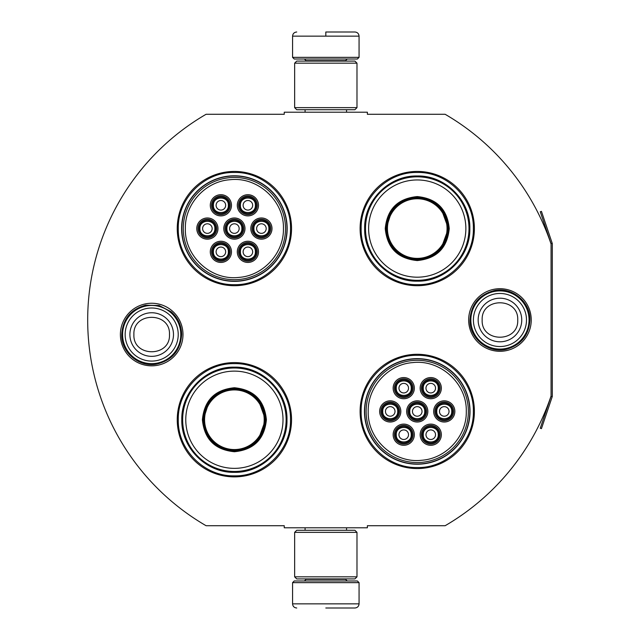 <?xml version="1.0" encoding="UTF-8"?>
<svg xmlns="http://www.w3.org/2000/svg" width="640" height="640" viewBox="0 0 640 640"><rect width="100%" height="100%" fill="white"/><g stroke="black" fill="none" stroke-linecap="round" stroke-linejoin="round"><path stroke-width="0.96" d="M552.184 396.808A2.496 2.496 0 0 0 552.312 396.008L552.312 243.992A2.496 2.496 0 0 0 552.184 243.192L541.448 211.368L540.272 211.768L551 243.592A1.248 1.248 0 0 1 551.064 243.992L551.064 243.992A237.92 237.92 0 0 0 445.144 114.288L367.376 114.288L367.376 112.208L284.256 112.208L284.256 114.288L206.072 114.288A237.92 237.92 0 0 0 206.072 525.712L284.256 525.712L284.256 527.792L367.376 527.792L367.376 525.712L445.144 525.712A237.92 237.92 0 0 0 551.064 396.008L551.064 396.008A1.248 1.248 0 0 1 551 396.408L540.272 428.232L541.448 428.632L552.184 396.808L551 396.408M551.064 243.992L551.064 396.008M499.952 351.296A31.296 31.296 0 0 1 468.656 320A31.296 31.296 0 0 1 499.952 288.704A31.296 31.296 0 0 1 531.24 320A31.296 31.296 0 0 1 499.952 351.296M151.688 365.84A31.296 31.296 0 0 1 120.392 334.544A31.296 31.296 0 0 1 151.688 303.248A31.296 31.296 0 0 1 182.984 334.544A31.296 31.296 0 0 1 151.688 365.84M291.536 228.568A57.144 57.144 0 0 0 234.392 171.432A57.144 57.144 0 0 0 177.248 228.568A57.144 57.144 0 0 0 234.392 285.712A57.144 57.144 0 0 0 291.536 228.568M291.536 419.744A57.144 57.144 0 0 0 234.392 362.6A57.144 57.144 0 0 0 177.248 419.744A57.144 57.144 0 0 0 234.392 476.88A57.144 57.144 0 0 0 291.536 419.744M474.392 411.432A57.144 57.144 0 0 0 417.248 354.288A57.144 57.144 0 0 0 360.104 411.432A57.144 57.144 0 0 0 417.248 468.568A57.144 57.144 0 0 0 474.392 411.432M474.392 228.568A57.144 57.144 0 0 0 417.248 171.432A57.144 57.144 0 0 0 360.104 228.568A57.144 57.144 0 0 0 417.248 285.712A57.144 57.144 0 0 0 474.392 228.568M181.608 228.568A52.776 52.776 0 0 1 234.392 175.792A52.776 52.776 0 0 1 287.168 228.568A52.776 52.776 0 0 1 234.392 281.352A52.776 52.776 0 0 1 181.608 228.568M364.464 411.432A52.776 52.776 0 0 1 417.248 358.648A52.776 52.776 0 0 1 470.024 411.432A52.776 52.776 0 0 1 417.248 464.208A52.776 52.776 0 0 1 364.464 411.432M234.392 363.64C264.368 362.864 291.264 389.76 290.496 419.744C291.264 449.72 264.368 476.616 234.392 475.848C204.408 476.616 177.52 449.72 178.288 419.744C177.52 389.76 204.408 362.864 234.392 363.64M234.392 172.464C264.368 171.696 291.264 198.592 290.496 228.568C291.264 258.552 264.368 285.44 234.392 284.672C204.408 285.44 177.52 258.552 178.288 228.568C177.52 198.592 204.408 171.696 234.392 172.464M417.248 284.672C387.264 285.44 360.376 258.552 361.144 228.568C360.376 198.592 387.264 171.696 417.248 172.464C447.224 171.696 474.12 198.592 473.352 228.568C474.12 258.552 447.224 285.44 417.248 284.672M417.248 467.536C387.264 468.304 360.376 441.408 361.144 411.432C360.376 381.448 387.264 354.56 417.248 355.328C447.224 354.56 474.12 381.448 473.352 411.432C474.12 441.408 447.224 468.304 417.248 467.536M292.568 582.648L359.064 582.648L357.4 580.984L294.232 580.984L292.568 582.648L292.568 603.848C292.816 606.368 294.2 607.752 296.728 608M325.816 608L354.912 608L325.816 608M359.064 57.352L357.4 59.016L294.232 59.016L292.568 57.352L359.064 57.352L359.064 36.152C358.816 33.632 357.432 32.248 354.912 32M325.816 32L354.912 32L325.816 32M325.816 32.152L325.816 35.84M356.984 532.36L294.648 532.36L296.728 530.288L354.912 530.288L356.984 532.36L356.984 576.832L294.648 576.832L296.728 578.912L354.912 578.912L356.984 576.832M356.984 63.168L294.648 63.168L296.728 61.088L354.912 61.088L356.984 63.168L356.984 107.64L294.648 107.64L296.728 109.712L354.912 109.712L356.984 107.64M180.776 334.544A29.088 29.088 0 0 1 151.688 363.64A29.088 29.088 0 0 1 122.6 334.544A29.088 29.088 0 0 1 151.688 305.456A29.088 29.088 0 0 1 180.776 334.544M178.224 334.544A26.536 26.536 0 0 1 151.688 361.088A26.536 26.536 0 0 1 125.152 334.544A26.536 26.536 0 0 1 151.688 308.008A26.536 26.536 0 0 1 178.224 334.544M529.04 320A29.088 29.088 0 0 1 499.952 349.088A29.088 29.088 0 0 1 470.856 320A29.088 29.088 0 0 1 499.952 290.912A29.088 29.088 0 0 1 529.04 320M526.488 320A26.536 26.536 0 0 1 499.952 346.536A26.536 26.536 0 0 1 473.408 320A26.536 26.536 0 0 1 499.952 293.464A26.536 26.536 0 0 1 526.488 320M256.208 251.848A8.312 8.312 0 0 0 247.896 243.536A8.312 8.312 0 0 0 239.584 251.848A8.312 8.312 0 0 0 247.896 260.152A8.312 8.312 0 0 0 256.208 251.848M255.376 251.848C255.84 242.192 239.952 242.192 240.416 251.848C239.952 261.496 255.84 261.496 255.376 251.848M252.672 251.848A4.776 4.776 0 0 1 247.896 256.624A4.776 4.776 0 0 1 243.12 251.848A4.776 4.776 0 0 1 247.896 247.064A4.776 4.776 0 0 1 252.672 251.848M242.704 228.568A8.312 8.312 0 0 0 234.392 220.256A8.312 8.312 0 0 0 226.08 228.568A8.312 8.312 0 0 0 234.392 236.88A8.312 8.312 0 0 0 242.704 228.568M241.872 228.568C242.328 218.92 226.448 218.92 226.912 228.568C226.448 238.224 242.328 238.224 241.872 228.568M239.168 228.568A4.776 4.776 0 0 1 234.392 233.352A4.776 4.776 0 0 1 229.608 228.568A4.776 4.776 0 0 1 234.392 223.792A4.776 4.776 0 0 1 239.168 228.568M256.208 205.296A8.312 8.312 0 0 0 247.896 196.984A8.312 8.312 0 0 0 239.584 205.296A8.312 8.312 0 0 0 247.896 213.608A8.312 8.312 0 0 0 256.208 205.296M255.376 205.296C255.84 195.648 239.952 195.648 240.416 205.296C239.952 214.952 255.84 214.952 255.376 205.296M252.672 205.296A4.776 4.776 0 0 1 247.896 210.08A4.776 4.776 0 0 1 243.12 205.296A4.776 4.776 0 0 1 247.896 200.52A4.776 4.776 0 0 1 252.672 205.296M215.688 228.568A8.312 8.312 0 0 0 207.376 220.256A8.312 8.312 0 0 0 199.064 228.568A8.312 8.312 0 0 0 207.376 236.88A8.312 8.312 0 0 0 215.688 228.568M214.856 228.568C215.32 218.92 199.432 218.92 199.896 228.568C199.432 238.224 215.32 238.224 214.856 228.568M212.152 228.568A4.776 4.776 0 0 1 207.376 233.352A4.776 4.776 0 0 1 202.6 228.568A4.776 4.776 0 0 1 207.376 223.792A4.776 4.776 0 0 1 212.152 228.568M229.192 251.848A8.312 8.312 0 0 0 220.88 243.536A8.312 8.312 0 0 0 212.568 251.848A8.312 8.312 0 0 0 220.88 260.152A8.312 8.312 0 0 0 229.192 251.848M228.36 251.848C228.824 242.192 212.944 242.192 213.4 251.848C212.944 261.496 228.824 261.496 228.36 251.848M225.664 251.848A4.776 4.776 0 0 1 220.88 256.624A4.776 4.776 0 0 1 216.104 251.848A4.776 4.776 0 0 1 220.88 247.064A4.776 4.776 0 0 1 225.664 251.848M229.192 205.296A8.312 8.312 0 0 0 220.88 196.984A8.312 8.312 0 0 0 212.568 205.296A8.312 8.312 0 0 0 220.88 213.608A8.312 8.312 0 0 0 229.192 205.296M228.36 205.296C228.824 195.648 212.944 195.648 213.4 205.296C212.944 214.952 228.824 214.952 228.36 205.296M225.664 205.296A4.776 4.776 0 0 1 220.88 210.08A4.776 4.776 0 0 1 216.104 205.296A4.776 4.776 0 0 1 220.88 200.52A4.776 4.776 0 0 1 225.664 205.296M269.712 228.568A8.312 8.312 0 0 0 261.4 220.256A8.312 8.312 0 0 0 253.088 228.568A8.312 8.312 0 0 0 261.4 236.88A8.312 8.312 0 0 0 269.712 228.568M268.88 228.568C269.344 218.92 253.464 218.92 253.92 228.568C253.464 238.224 269.344 238.224 268.88 228.568M266.184 228.568A4.776 4.776 0 0 1 261.4 233.352A4.776 4.776 0 0 1 256.624 228.568A4.776 4.776 0 0 1 261.4 223.792A4.776 4.776 0 0 1 266.184 228.568M234.392 219.224A9.352 9.352 0 0 1 243.744 228.568A9.352 9.352 0 0 1 234.392 237.92A9.352 9.352 0 0 1 225.04 228.568A9.352 9.352 0 0 1 234.392 219.224M234.392 239.168A10.6 10.6 0 0 1 223.792 228.568A10.6 10.6 0 0 1 234.392 217.976A10.6 10.6 0 0 1 244.984 228.568A10.6 10.6 0 0 1 234.392 239.168M207.376 219.224A9.352 9.352 0 0 1 216.728 228.568A9.352 9.352 0 0 1 207.376 237.92A9.352 9.352 0 0 1 198.024 228.568A9.352 9.352 0 0 1 207.376 219.224M207.376 239.168A10.6 10.6 0 0 1 196.776 228.568A10.6 10.6 0 0 1 207.376 217.976A10.6 10.6 0 0 1 217.976 228.568A10.6 10.6 0 0 1 207.376 239.168M220.88 195.952A9.352 9.352 0 0 1 230.232 205.296A9.352 9.352 0 0 1 220.88 214.648A9.352 9.352 0 0 1 211.536 205.296A9.352 9.352 0 0 1 220.88 195.952M220.88 215.896A10.6 10.6 0 0 1 210.288 205.296A10.6 10.6 0 0 1 220.88 194.704A10.6 10.6 0 0 1 231.48 205.296A10.6 10.6 0 0 1 220.88 215.896M220.88 261.192A9.352 9.352 0 0 0 230.232 251.848A9.352 9.352 0 0 0 220.88 242.496A9.352 9.352 0 0 0 211.536 251.848A9.352 9.352 0 0 0 220.88 261.192M220.88 241.248A10.6 10.6 0 0 0 210.288 251.848A10.6 10.6 0 0 0 220.88 262.44A10.6 10.6 0 0 0 231.48 251.848A10.6 10.6 0 0 0 220.88 241.248M261.4 219.224A9.352 9.352 0 0 0 252.048 228.568A9.352 9.352 0 0 0 261.4 237.92A9.352 9.352 0 0 0 270.752 228.568A9.352 9.352 0 0 0 261.4 219.224M261.4 239.168A10.6 10.6 0 0 0 272 228.568A10.6 10.6 0 0 0 261.4 217.976A10.6 10.6 0 0 0 250.808 228.568A10.6 10.6 0 0 0 261.4 239.168M247.896 195.952A9.352 9.352 0 0 0 238.544 205.296A9.352 9.352 0 0 0 247.896 214.648A9.352 9.352 0 0 0 257.248 205.296A9.352 9.352 0 0 0 247.896 195.952M247.896 215.896A10.6 10.6 0 0 0 258.496 205.296A10.6 10.6 0 0 0 247.896 194.704A10.6 10.6 0 0 0 237.296 205.296A10.6 10.6 0 0 0 247.896 215.896M247.896 261.192A9.352 9.352 0 0 1 238.544 251.848A9.352 9.352 0 0 1 247.896 242.496A9.352 9.352 0 0 1 257.248 251.848A9.352 9.352 0 0 1 247.896 261.192M247.896 241.248A10.6 10.6 0 0 1 258.496 251.848A10.6 10.6 0 0 1 247.896 262.44A10.6 10.6 0 0 1 237.296 251.848A10.6 10.6 0 0 1 247.896 241.248M185.352 228.568C184.528 256.456 211.232 280.784 238.912 277.4C263.424 275.68 283.976 253.136 283.432 228.568C284.248 200.688 257.552 176.36 229.864 179.744C205.36 181.464 184.8 204.008 185.352 228.568M285.504 228.568A51.12 51.12 0 0 0 234.392 177.456A51.12 51.12 0 0 0 183.272 228.568A51.12 51.12 0 0 0 234.392 279.688A51.12 51.12 0 0 0 285.504 228.568M181.816 228.568A52.568 52.568 0 0 0 234.392 281.144A52.568 52.568 0 0 0 286.96 228.568A52.568 52.568 0 0 0 234.392 176A52.568 52.568 0 0 0 181.816 228.568M266.392 419.744C264.496 439.176 253.824 449.848 234.392 451.736C214.952 449.848 204.288 439.176 202.392 419.744C204.288 400.304 214.952 389.64 234.392 387.744C253.824 389.64 264.496 400.304 266.392 419.744M258.248 439.8L265.56 419.744C263.712 438.672 253.32 449.064 234.392 450.912C215.456 449.064 205.072 438.672 203.224 419.744C205.072 400.808 215.456 390.424 234.392 388.568C253.32 390.424 263.712 400.808 265.56 419.744L258.248 399.68M286.128 419.744A51.744 51.744 0 0 0 234.392 368A51.744 51.744 0 0 0 182.648 419.744A51.744 51.744 0 0 0 234.392 471.48A51.744 51.744 0 0 0 286.128 419.744M283.008 419.744A48.624 48.624 0 0 0 234.392 371.12A48.624 48.624 0 0 0 185.768 419.744A48.624 48.624 0 0 0 234.392 468.36A48.624 48.624 0 0 0 283.008 419.744M209.176 401.424L203.224 419.744M181.8 419.744C181.08 391.64 206.288 366.432 234.392 367.152C262.488 366.432 287.704 391.64 286.976 419.744C287.704 447.84 262.488 473.048 234.392 472.328C206.288 473.048 181.08 447.84 181.8 419.744M264.2 419.744A29.816 29.816 0 0 1 234.392 449.552A29.816 29.816 0 0 1 204.576 419.744A29.816 29.816 0 0 1 234.392 389.928A29.816 29.816 0 0 1 264.2 419.744M265.04 419.744A30.648 30.648 0 0 1 234.392 450.392A30.648 30.648 0 0 1 203.744 419.744A30.648 30.648 0 0 1 234.392 389.088A30.648 30.648 0 0 1 265.04 419.744M449.248 228.568C447.352 248.008 436.68 258.672 417.248 260.568C397.808 258.672 387.144 248.008 385.248 228.568C387.144 209.136 397.808 198.464 417.248 196.568C436.68 198.464 447.352 209.136 449.248 228.568M441.104 248.624L448.416 228.568C446.568 247.504 436.176 257.888 417.248 259.744C398.32 257.888 387.928 247.504 386.08 228.568C387.928 209.64 398.32 199.248 417.248 197.4C436.176 199.248 446.568 209.64 448.416 228.568L441.104 208.512M468.984 228.568A51.744 51.744 0 0 0 417.248 176.832A51.744 51.744 0 0 0 365.504 228.568A51.744 51.744 0 0 0 417.248 280.312A51.744 51.744 0 0 0 468.984 228.568M465.864 228.568A48.624 48.624 0 0 0 417.248 179.952A48.624 48.624 0 0 0 368.624 228.568A48.624 48.624 0 0 0 417.248 277.192A48.624 48.624 0 0 0 465.864 228.568M392.032 210.248L386.08 228.568M364.656 228.568C363.936 200.472 389.144 175.264 417.248 175.984C445.352 175.264 470.56 200.472 469.84 228.568C470.56 256.672 445.352 281.88 417.248 281.16C389.144 281.88 363.936 256.672 364.656 228.568M447.056 228.568A29.816 29.816 0 0 1 417.248 258.384A29.816 29.816 0 0 1 387.432 228.568A29.816 29.816 0 0 1 417.248 198.76A29.816 29.816 0 0 1 447.056 228.568M447.896 228.568A30.648 30.648 0 0 1 417.248 259.224A30.648 30.648 0 0 1 386.6 228.568A30.648 30.648 0 0 1 417.248 197.92A30.648 30.648 0 0 1 447.896 228.568M439.064 434.704A8.312 8.312 0 0 0 430.752 426.392A8.312 8.312 0 0 0 422.44 434.704A8.312 8.312 0 0 0 430.752 443.016A8.312 8.312 0 0 0 439.064 434.704M438.232 434.704C438.696 425.048 422.816 425.048 423.272 434.704C422.816 444.352 438.696 444.352 438.232 434.704M435.536 434.704A4.776 4.776 0 0 1 430.752 439.48A4.776 4.776 0 0 1 425.976 434.704A4.776 4.776 0 0 1 430.752 429.92A4.776 4.776 0 0 1 435.536 434.704M425.56 411.432A8.312 8.312 0 0 0 417.248 403.12A8.312 8.312 0 0 0 408.936 411.432A8.312 8.312 0 0 0 417.248 419.744A8.312 8.312 0 0 0 425.56 411.432M424.728 411.432C425.184 401.776 409.304 401.776 409.768 411.432C409.304 421.08 425.184 421.08 424.728 411.432M422.024 411.432A4.776 4.776 0 0 1 417.248 416.208A4.776 4.776 0 0 1 412.464 411.432A4.776 4.776 0 0 1 417.248 406.648A4.776 4.776 0 0 1 422.024 411.432M439.064 388.152A8.312 8.312 0 0 0 430.752 379.848A8.312 8.312 0 0 0 422.44 388.152A8.312 8.312 0 0 0 430.752 396.464A8.312 8.312 0 0 0 439.064 388.152M438.232 388.152C438.696 378.504 422.816 378.504 423.272 388.152C422.816 397.808 438.696 397.808 438.232 388.152M435.536 388.152A4.776 4.776 0 0 1 430.752 392.936A4.776 4.776 0 0 1 425.976 388.152A4.776 4.776 0 0 1 430.752 383.376A4.776 4.776 0 0 1 435.536 388.152M398.544 411.432A8.312 8.312 0 0 0 390.232 403.12A8.312 8.312 0 0 0 381.92 411.432A8.312 8.312 0 0 0 390.232 419.744A8.312 8.312 0 0 0 398.544 411.432M397.712 411.432C398.176 401.776 382.296 401.776 382.752 411.432C382.296 421.08 398.176 421.08 397.712 411.432M395.016 411.432A4.776 4.776 0 0 1 390.232 416.208A4.776 4.776 0 0 1 385.456 411.432A4.776 4.776 0 0 1 390.232 406.648A4.776 4.776 0 0 1 395.016 411.432M412.048 434.704A8.312 8.312 0 0 0 403.744 426.392A8.312 8.312 0 0 0 395.432 434.704A8.312 8.312 0 0 0 403.744 443.016A8.312 8.312 0 0 0 412.048 434.704M411.224 434.704C411.68 425.048 395.8 425.048 396.256 434.704C395.8 444.352 411.68 444.352 411.224 434.704M408.52 434.704A4.776 4.776 0 0 1 403.744 439.48A4.776 4.776 0 0 1 398.96 434.704A4.776 4.776 0 0 1 403.744 429.92A4.776 4.776 0 0 1 408.52 434.704M412.048 388.152A8.312 8.312 0 0 0 403.744 379.848A8.312 8.312 0 0 0 395.432 388.152A8.312 8.312 0 0 0 403.744 396.464A8.312 8.312 0 0 0 412.048 388.152M411.224 388.152C411.68 378.504 395.8 378.504 396.256 388.152C395.8 397.808 411.68 397.808 411.224 388.152M408.52 388.152A4.776 4.776 0 0 1 403.744 392.936A4.776 4.776 0 0 1 398.96 388.152A4.776 4.776 0 0 1 403.744 383.376A4.776 4.776 0 0 1 408.52 388.152M452.568 411.432A8.312 8.312 0 0 0 444.256 403.12A8.312 8.312 0 0 0 435.952 411.432A8.312 8.312 0 0 0 444.256 419.744A8.312 8.312 0 0 0 452.568 411.432M451.744 411.432C452.2 401.776 436.32 401.776 436.776 411.432C436.32 421.08 452.2 421.08 451.744 411.432M449.04 411.432A4.776 4.776 0 0 1 444.256 416.208A4.776 4.776 0 0 1 439.48 411.432A4.776 4.776 0 0 1 444.256 406.648A4.776 4.776 0 0 1 449.04 411.432M417.248 402.08A9.352 9.352 0 0 1 426.6 411.432A9.352 9.352 0 0 1 417.248 420.776A9.352 9.352 0 0 1 407.896 411.432A9.352 9.352 0 0 1 417.248 402.08M417.248 422.024A10.6 10.6 0 0 1 406.648 411.432A10.6 10.6 0 0 1 417.248 400.832A10.6 10.6 0 0 1 427.848 411.432A10.6 10.6 0 0 1 417.248 422.024M390.232 402.08A9.352 9.352 0 0 1 399.584 411.432A9.352 9.352 0 0 1 390.232 420.776A9.352 9.352 0 0 1 380.88 411.432A9.352 9.352 0 0 1 390.232 402.08M390.232 422.024A10.6 10.6 0 0 1 379.64 411.432A10.6 10.6 0 0 1 390.232 400.832A10.6 10.6 0 0 1 400.832 411.432A10.6 10.6 0 0 1 390.232 422.024M403.744 378.808A9.352 9.352 0 0 1 413.088 388.152A9.352 9.352 0 0 1 403.744 397.504A9.352 9.352 0 0 1 394.392 388.152A9.352 9.352 0 0 1 403.744 378.808M403.744 398.752A10.6 10.6 0 0 1 393.144 388.152A10.6 10.6 0 0 1 403.744 377.56A10.6 10.6 0 0 1 414.336 388.152A10.6 10.6 0 0 1 403.744 398.752M403.744 444.048A9.352 9.352 0 0 0 413.088 434.704A9.352 9.352 0 0 0 403.744 425.352A9.352 9.352 0 0 0 394.392 434.704A9.352 9.352 0 0 0 403.744 444.048M403.744 424.104A10.6 10.6 0 0 0 393.144 434.704A10.6 10.6 0 0 0 403.744 445.296A10.6 10.6 0 0 0 414.336 434.704A10.6 10.6 0 0 0 403.744 424.104M444.256 402.08A9.352 9.352 0 0 0 434.912 411.432A9.352 9.352 0 0 0 444.256 420.776A9.352 9.352 0 0 0 453.608 411.432A9.352 9.352 0 0 0 444.256 402.08M444.256 422.024A10.6 10.6 0 0 0 454.856 411.432A10.6 10.6 0 0 0 444.256 400.832A10.6 10.6 0 0 0 433.664 411.432A10.6 10.6 0 0 0 444.256 422.024M430.752 378.808A9.352 9.352 0 0 0 421.4 388.152A9.352 9.352 0 0 0 430.752 397.504A9.352 9.352 0 0 0 440.104 388.152A9.352 9.352 0 0 0 430.752 378.808M430.752 398.752A10.6 10.6 0 0 0 441.352 388.152A10.6 10.6 0 0 0 430.752 377.56A10.6 10.6 0 0 0 420.152 388.152A10.6 10.6 0 0 0 430.752 398.752M430.752 444.048A9.352 9.352 0 0 1 421.4 434.704A9.352 9.352 0 0 1 430.752 425.352A9.352 9.352 0 0 1 440.104 434.704A9.352 9.352 0 0 1 430.752 444.048M430.752 424.104A10.6 10.6 0 0 1 441.352 434.704A10.6 10.6 0 0 1 430.752 445.296A10.6 10.6 0 0 1 420.152 434.704A10.6 10.6 0 0 1 430.752 424.104M368.208 411.432C367.392 439.312 394.088 463.64 421.768 460.256C446.28 458.536 466.832 435.992 466.288 411.432C467.104 383.544 440.408 359.216 412.72 362.6C388.216 364.32 367.664 386.864 368.208 411.432M468.36 411.432A51.12 51.12 0 0 0 417.248 360.312A51.12 51.12 0 0 0 366.128 411.432A51.12 51.12 0 0 0 417.248 462.544A51.12 51.12 0 0 0 468.36 411.432M364.672 411.432A52.568 52.568 0 0 0 417.248 464A52.568 52.568 0 0 0 469.816 411.432A52.568 52.568 0 0 0 417.248 358.856A52.568 52.568 0 0 0 364.672 411.432M306.08 578.912L306.08 579.328L345.56 579.328L347.224 580.984M359.064 582.648L359.064 603.848L292.568 603.848M345.56 61.088L345.56 60.672L306.08 60.672L304.416 59.016M292.568 57.352L292.568 36.152L359.064 36.152M129.888 334.544A21.8 21.8 0 0 0 151.688 356.344A21.8 21.8 0 0 0 173.488 334.544A21.8 21.8 180 0 0 151.688 312.752A21.8 21.8 180 0 0 129.888 334.544M133.904 334.544C132.792 357.48 170.584 357.48 169.472 334.544C170.584 311.608 132.792 311.608 133.904 334.544M478.152 320A21.8 21.8 0 0 0 499.952 341.8A21.8 21.8 0 0 0 521.744 320A21.8 21.8 180 0 0 499.952 298.2A21.8 21.8 180 0 0 478.152 320M482.168 320C481.056 342.936 518.84 342.936 517.728 320C518.84 297.064 481.056 297.064 482.168 320M552.184 243.192L551 243.592M346.552 527.792L346.552 530.288M305.08 527.792L305.08 530.288M345.56 578.912L345.56 579.328M306.08 579.328L304.416 580.984M359.064 603.848C358.816 606.368 357.432 607.752 354.912 608M346.552 112.208L346.552 109.712M305.08 112.208L305.08 109.712M306.08 61.088L306.08 60.672M345.56 60.672L347.224 59.016M292.568 36.152C292.816 33.632 294.2 32.248 296.728 32M294.648 532.36L294.648 576.832M294.648 63.168L294.648 107.64M121.704 334.544C122.752 319.12 130.72 309.336 145.608 305.184L159.144 305.504L171.16 311.744C177.992 317.808 181.496 325.408 181.672 334.544C180.48 350.6 172.048 360.472 156.376 364.16C138.912 367.504 121.136 352.32 121.704 334.544M469.96 320C471.056 304.368 479.176 294.552 494.328 290.544C512.032 286.56 530.536 301.864 529.936 320C528.928 335.216 521.112 344.968 506.488 349.264C488.576 353.92 469.328 338.496 469.96 320"/></g></svg>
